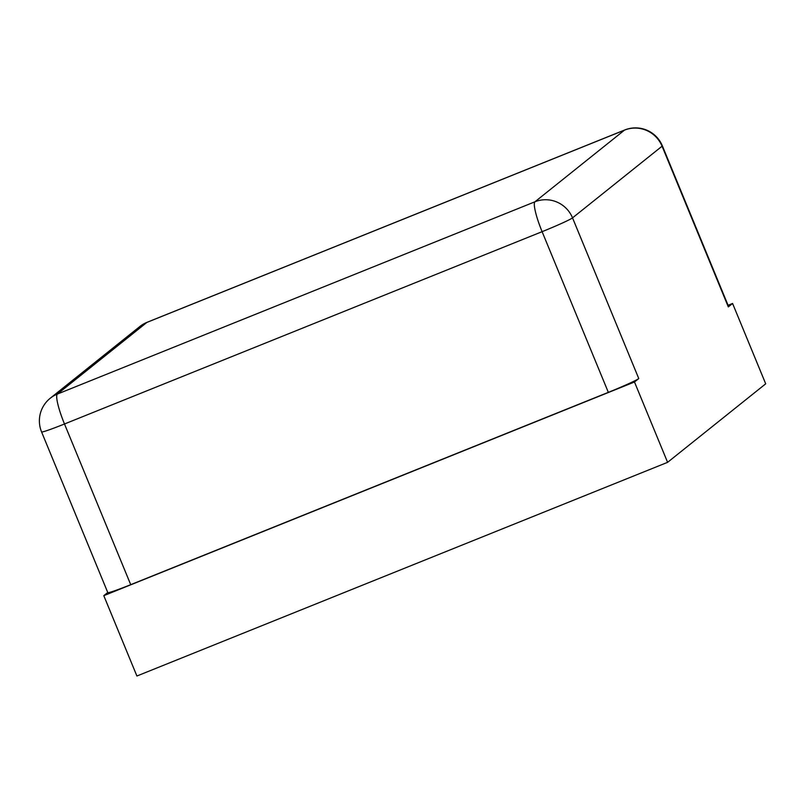 <?xml version="1.0" encoding="UTF-8"?>
<svg xmlns="http://www.w3.org/2000/svg" width="806" height="806" viewBox="0 0 806 806"><rect width="100%" height="100%" fill="white"/><g stroke="black" fill="none" stroke-linecap="round" stroke-linejoin="round"><path stroke-width="1.21" d="M130.723 584.672L608.339 392.361A29.006 1.421 -22.4 0 0 638.765 378.558L572.532 217.872A29.006 1.421 157.6 0 1 542.106 231.675L64.49 423.986A29.006 4.786 -111.9 0 1 57.347 394.084L146.883 322.42L624.499 130.119L534.962 201.782L57.347 394.084A29.006 28.573 51.3 0 0 50.264 398.224A29.006 29.006 0 0 0 41.569 431.915A29.006 1.421 157.6 0 0 64.49 423.986L130.723 584.672A29.006 1.421 -22.4 0 1 107.803 592.601L41.569 431.915M728.302 306.895L662.069 146.208A29.006 1.421 157.6 0 0 662.351 145.846L728.584 306.532A29.006 1.421 -22.4 0 1 728.302 306.895L732.583 303.469L765.7 383.817L667.6 462.332L634.483 381.994L103.793 595.664L107.752 592.501M634.483 381.994L638.765 378.558M667.6 462.332L136.909 676.012L103.793 595.664M732.583 303.469L728.07 305.283M608.339 392.361L542.106 231.675A29.006 4.786 -111.9 0 1 534.962 201.782A29.006 28.573 -128.7 0 1 572.532 217.872L662.069 146.208A29.006 28.573 -128.7 0 0 624.499 130.119A29.006 4.786 68.1 0 1 624.71 129.988L147.085 322.299A29.006 4.786 68.1 0 0 146.883 322.42A29.006 28.573 51.3 0 0 139.801 326.561L50.264 398.224M662.351 145.846A29.006 29.006 0 0 0 624.71 129.988M147.085 322.299A29.006 29.006 0 0 0 139.801 326.561"/></g></svg>
